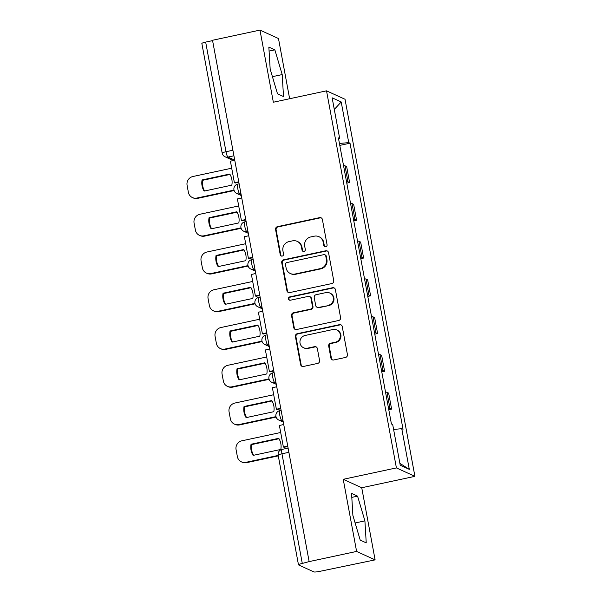 <?xml version="1.0" encoding="UTF-8"?>
<svg xmlns="http://www.w3.org/2000/svg" width="602" height="602" viewBox="0 0 602 602"><rect width="100%" height="100%" fill="white"/><g stroke="black" fill="none" stroke-linecap="round" stroke-linejoin="round"><path stroke-width="0.9" d="M325.742 246.767A1.708 1.655 -65.5 0 0 327.074 244.751L322.394 219.512A2.438 2.37 -65.5 0 0 319.609 217.638L277.477 226.661A2.438 2.37 -65.5 0 0 275.581 229.535L280.254 254.781A1.708 1.655 -65.5 0 0 282.203 256.091A1.708 1.655 -65.5 0 0 283.534 254.074L282.925 250.808A7.811 7.585 -65.5 0 1 289.013 241.605L292.519 240.853A7.811 7.585 -65.5 0 1 301.421 246.85L302.023 250.116A1.708 1.655 -65.5 0 0 303.972 251.425A1.708 1.655 -65.5 0 0 305.304 249.416L304.695 246.15A7.811 7.585 -65.5 0 1 310.775 236.94L314.289 236.187A7.811 7.585 -65.5 0 1 323.191 242.185L323.793 245.45A1.708 1.655 -65.5 0 0 325.742 246.767M330.919 358.1A2.438 2.37 -65.5 0 0 333.704 359.973L345.525 357.445A2.438 2.37 -65.5 0 0 347.422 354.563L342.229 326.532A2.438 2.37 -65.5 0 0 339.445 324.659L297.313 333.689A2.438 2.37 -65.5 0 0 295.416 336.563L300.609 364.594A2.438 2.37 -65.5 0 0 303.393 366.467L317.668 363.412A2.438 2.37 -65.5 0 0 319.572 360.53L317.344 348.535A2.438 2.37 -65.5 0 0 314.568 346.662L307.487 348.182A6.524 6.336 -65.5 0 1 299.984 341.146A6.524 6.336 -65.5 0 1 305.131 335.472L332.868 329.527A6.524 6.336 -65.5 0 1 340.363 336.556A6.524 6.336 -65.5 0 1 335.224 342.237L330.596 343.223A2.438 2.37 -65.5 0 0 328.7 346.105L330.919 358.1L331.461 358.348A2.438 2.37 -65.5 0 0 332.53 359.928M396.409 467.912L343.23 479.305L356.602 551.432L309.142 561.598L212.521 40.266L259.974 30.1L273.346 102.227L326.525 90.834L396.409 467.912L414.913 476.348L345.029 99.27L326.525 90.834M331.83 283.557A2.438 2.37 -65.5 0 0 333.734 280.683L328.534 252.652A2.438 2.37 -65.5 0 0 325.757 250.778L283.617 259.801A2.438 2.37 -65.5 0 0 281.721 262.675L286.913 290.713A2.438 2.37 -65.5 0 0 289.697 292.587L331.83 283.557M335.382 289.592L340.582 317.623A2.438 2.37 -65.5 0 1 338.678 320.497L296.545 329.527A2.438 2.37 -65.5 0 1 293.761 327.654L291.541 315.659A2.438 2.37 -65.5 0 1 293.437 312.777L310.527 309.119A2.438 2.37 -65.5 0 0 312.43 306.237L310.956 298.283A2.438 2.37 -65.5 0 0 308.171 296.41L290.382 300.217A1.708 1.655 -65.5 0 1 288.418 298.381A1.708 1.655 -65.5 0 1 289.765 296.891L332.605 287.718A2.438 2.37 -65.5 0 1 335.382 289.592M356.602 551.432L375.106 559.868L319.715 571.373A4.974 0.692 169.5 0 1 313.868 571.9L298.6 564.939A4.974 0.692 169.5 0 1 298.479 564.827L278.162 455.187A4.974 0.692 -10.5 0 1 281.969 453.788L302.287 563.427A4.974 0.692 169.5 0 0 298.479 564.827M289.637 98.736L278.485 38.536L259.974 30.1M375.106 559.868L361.734 487.74L414.913 476.348M309.142 561.598L302.287 563.427M232.906 150.252L225.991 151.734A4.974 0.692 -10.5 0 0 222.176 153.134L201.858 43.494A4.974 0.692 -10.5 0 1 205.666 42.095L225.991 151.734A4.974 0.963 77.9 0 0 227.962 157.069L234.742 160.155M212.581 40.612L205.666 42.095M346.496 181.541A11.438 1.595 -10.5 0 1 347.971 181.781L345.006 165.813A11.438 1.595 169.5 0 0 343.539 165.565M345.006 165.813L346.654 166.558L349.611 182.534L346.79 183.136M347.971 181.781L349.611 182.534M353.788 220.896L356.61 220.294L353.652 204.319L352.004 203.566A11.438 1.595 169.5 0 0 350.537 203.325M353.494 219.301A11.438 1.595 -10.5 0 1 354.969 219.542L356.61 220.294M360.786 258.649L363.608 258.047L360.651 242.072L359.003 241.327A11.438 1.595 169.5 0 0 357.535 241.078M360.493 257.054A11.438 1.595 -10.5 0 1 361.968 257.295L363.608 258.047M367.784 296.41L370.606 295.808L367.649 279.832L366.001 279.08A11.438 1.595 169.5 0 0 364.526 278.839M367.491 294.807A11.438 1.595 -10.5 0 1 368.966 295.055L370.606 295.808M374.783 334.163L377.604 333.561L374.647 317.585L372.999 316.84A11.438 1.595 169.5 0 0 371.524 316.592M374.489 332.567A11.438 1.595 -10.5 0 1 375.957 332.808L377.604 333.561M381.781 371.923L384.603 371.314L381.645 355.346L379.997 354.593A11.438 1.595 169.5 0 0 378.523 354.352M381.487 370.32A11.438 1.595 -10.5 0 1 382.955 370.569L384.603 371.314M388.779 409.676L391.601 409.074L388.644 393.098L386.996 392.346A11.438 1.595 169.5 0 0 385.521 392.105M388.486 408.081A11.438 1.595 -10.5 0 1 389.953 408.322L391.601 409.074M338.602 138.927L339.678 138.483L332.138 97.825L341.206 101.956L348.739 142.614L339.438 143.457M393.603 429.437L401.76 428.692L403.031 429.271L350.01 143.193L348.739 142.614M401.76 428.692L409.3 469.357L400.232 465.226L392.7 424.56L391.428 423.981L338.407 137.903L339.678 138.483M283.519 96.561L282.195 74.573L274.858 49.846L268.846 47.106L270.17 69.095L277.507 93.822L283.519 96.561M343.23 479.305L361.734 487.74M366.234 542.861L364.91 520.873L357.573 496.146L351.56 493.407L352.885 515.395L360.222 540.114L366.234 542.861M339.799 145.383L350.01 143.193M341.206 101.956L334.298 109.451M399.886 463.337L409.3 469.357M272.42 76.665L282.195 74.573M269.086 51.087L274.858 49.846M355.135 522.965L364.91 520.873M351.801 497.387L357.573 496.146M325.005 246.752A1.708 1.655 -65.5 0 1 324.335 245.699L323.725 242.433A7.811 7.585 -65.5 0 0 319.474 236.932L318.94 236.684M297.17 241.349L297.712 241.598A7.811 7.585 -65.5 0 1 301.963 247.098L302.565 250.364A1.708 1.655 -65.5 0 0 303.235 251.418M321.325 217.932A2.438 2.37 -65.5 0 0 320.151 217.879L278.019 226.909A2.438 2.37 -65.5 0 0 276.115 229.783L280.795 255.022A1.708 1.655 -65.5 0 0 281.465 256.083M327.465 251.072A2.438 2.37 -65.5 0 0 326.292 251.019L284.159 260.049A2.438 2.37 -65.5 0 0 282.263 262.923L287.455 290.954A2.438 2.37 -65.5 0 0 288.524 292.534M325.742 255.963A1.708 1.655 -65.5 0 0 323.793 254.654L286.815 262.577A1.708 1.655 -65.5 0 0 285.483 264.587L286.123 268.033A7.811 7.585 -65.5 0 0 295.018 274.03L320.302 268.612A7.811 7.585 -65.5 0 0 326.382 259.409L325.742 255.963L326.284 256.211A1.708 1.655 -65.5 0 0 325.351 255.007L324.817 254.759M290.375 273.534L290.909 273.782A7.811 7.585 -65.5 0 0 295.559 274.279L295.018 274.03M326.284 256.211L326.924 259.658A7.811 7.585 -65.5 0 1 320.836 268.861L295.559 274.279M309.624 296.56L310.165 296.809A2.438 2.37 -65.5 0 1 311.49 298.532L312.965 306.486A2.438 2.37 -65.5 0 1 311.068 309.368L293.979 313.025A2.438 2.37 -65.5 0 0 292.075 315.899L294.303 327.902A2.438 2.37 -65.5 0 0 295.371 329.475M334.313 288.012A2.438 2.37 -65.5 0 0 333.139 287.959L290.307 297.14A1.708 1.655 -65.5 0 0 289.645 300.21M328.256 305.319A6.524 6.336 -65.5 0 0 329.791 293.023A6.524 6.336 -65.5 0 0 325.9 292.61L316.133 294.702A2.438 2.37 -65.5 0 0 314.229 297.584L315.704 305.538A2.438 2.37 -65.5 0 0 318.488 307.411L328.797 305.568A6.524 6.336 -65.5 0 0 330.325 293.272L329.791 293.023M317.036 307.261L317.57 307.502A2.438 2.37 -65.5 0 0 319.022 307.66L318.488 307.411M328.797 305.568L319.022 307.66M336.751 329.941L337.293 330.189A6.524 6.336 -65.5 0 1 335.765 342.485L331.138 343.471A2.438 2.37 -65.5 0 0 329.241 346.353L331.461 358.348M303.596 347.76L304.138 348.009A6.524 6.336 -65.5 0 0 308.021 348.423L307.487 348.182M316.276 346.955A2.438 2.37 -65.5 0 0 315.102 346.91L308.021 348.423M341.161 324.952A2.438 2.37 -65.5 0 0 339.987 324.907L297.855 333.929A2.438 2.37 -65.5 0 0 295.951 336.811L301.15 364.842A2.438 2.37 -65.5 0 0 302.219 366.422M234.118 190.548L197.584 198.374A7.457 7.239 114.5 0 1 193.144 197.9L192.444 197.576A7.457 7.239 114.5 0 1 188.381 192.324L187.087 185.303A7.457 7.239 -65.5 0 1 192.888 176.514L231.702 168.199M204.575 190.992A15.411 14.967 114.5 0 1 202.769 180.276L230.017 174.437M238.828 182.233L235.096 183.031L234.396 182.715L230.4 161.17L234.757 160.237M234.396 182.715L238.746 181.781M233.997 190.104L196.884 198.05A7.457 7.239 114.5 0 1 192.444 197.576M202.069 179.953A15.411 14.967 114.5 0 0 204.131 191.09L231.83 185.153A15.411 14.967 -65.5 0 0 229.761 174.023L202.069 179.953L202.769 180.276M241.116 228.301L204.582 236.127A7.457 7.239 114.5 0 1 200.142 235.653L199.443 235.337A7.457 7.239 114.5 0 1 195.379 230.077L194.077 223.064A7.457 7.239 -65.5 0 1 199.887 214.267L238.701 205.952M211.573 228.752A15.411 14.967 114.5 0 1 209.767 218.029L237.015 212.197M245.827 219.986L242.094 220.791L241.394 220.467L237.399 198.931L241.756 197.998M241.394 220.467L245.744 219.534M240.988 227.857L203.882 235.811A7.457 7.239 114.5 0 1 199.443 235.337M209.06 217.713A15.411 14.967 114.5 0 0 211.129 228.843L238.828 222.913A15.411 14.967 -65.5 0 0 236.759 211.776L209.06 217.713L209.767 218.029M248.114 266.054L211.58 273.887A7.457 7.239 114.5 0 1 207.141 273.406L206.441 273.09A7.457 7.239 114.5 0 1 202.377 267.837L201.076 260.817A7.457 7.239 -65.5 0 1 206.885 252.027L245.699 243.712M218.571 266.505A15.411 14.967 114.5 0 1 216.765 255.79L244.013 249.95M252.825 257.746L249.093 258.544L248.393 258.228L244.397 236.684L248.754 235.751M248.393 258.228L252.742 257.295M247.986 265.617L210.881 273.564A7.457 7.239 114.5 0 1 206.441 273.09M216.058 255.466A15.411 14.967 114.5 0 0 218.127 266.603L245.827 260.666A15.411 14.967 -65.5 0 0 243.757 249.537L216.058 255.466L216.765 255.79M255.113 303.814L218.579 311.64A7.457 7.239 114.5 0 1 214.139 311.166L213.439 310.843A7.457 7.239 114.5 0 1 209.376 305.59L208.074 298.577A7.457 7.239 -65.5 0 1 213.883 289.78L252.697 281.465M225.569 304.266A15.411 14.967 114.5 0 1 223.763 293.543L251.011 287.703M259.823 295.499L256.091 296.304L255.391 295.981L251.395 274.444L255.752 273.511M255.391 295.981L259.74 295.048M254.985 303.37L217.879 311.324A7.457 7.239 114.5 0 1 213.439 310.843M223.056 293.227A15.411 14.967 114.5 0 0 225.125 304.356L252.817 298.426A15.411 14.967 -65.5 0 0 250.756 287.289L223.056 293.227L223.763 293.543M262.111 341.567L225.577 349.401A7.457 7.239 114.5 0 1 221.137 348.919L220.437 348.603A7.457 7.239 114.5 0 1 216.374 343.351L215.072 336.33A7.457 7.239 -65.5 0 1 220.881 327.541L259.695 319.218M232.568 342.019A15.411 14.967 114.5 0 1 230.754 331.303L258.01 325.464M266.821 333.26L263.089 334.057L262.389 333.741L258.393 312.197L262.743 311.264M262.389 333.741L266.739 332.808M261.983 341.131L224.877 349.077A7.457 7.239 114.5 0 1 220.437 348.603M230.054 330.98A15.411 14.967 114.5 0 0 232.116 342.117L259.816 336.179A15.411 14.967 -65.5 0 0 257.754 325.05L230.054 330.98L230.754 331.303M269.109 379.328L232.575 387.154A7.457 7.239 114.5 0 1 228.135 386.68L227.436 386.356A7.457 7.239 114.5 0 1 223.372 381.104L222.07 374.09A7.457 7.239 -65.5 0 1 227.88 365.294L266.694 356.978M239.566 379.779A15.411 14.967 114.5 0 1 237.752 369.056L265.008 363.217M273.82 371.013L270.087 371.81L269.387 371.494L265.392 349.95L269.741 349.025M269.387 371.494L273.737 370.561M268.981 378.884L231.875 386.838A7.457 7.239 114.5 0 1 227.436 386.356M237.053 368.74A15.411 14.967 114.5 0 0 239.114 379.87L266.814 373.94A15.411 14.967 -65.5 0 0 264.752 362.803L237.053 368.74L237.752 369.056M276.107 417.081L239.573 424.907A7.457 7.239 114.5 0 1 235.134 424.433L234.434 424.117A7.457 7.239 114.5 0 1 230.37 418.864L229.069 411.843A7.457 7.239 -65.5 0 1 234.878 403.047L273.692 394.731M246.564 417.532A15.411 14.967 114.5 0 1 244.751 406.817L272.006 400.977M280.818 408.773L277.086 409.571L276.386 409.247L272.39 387.711L276.739 386.777M276.386 409.247L280.735 408.322M275.979 416.637L238.874 424.591A7.457 7.239 114.5 0 1 234.434 424.117M244.051 406.493A15.411 14.967 114.5 0 0 246.113 417.63L273.812 411.693A15.411 14.967 -65.5 0 0 271.75 400.563L244.051 406.493L244.751 406.817M278.29 455.872L246.572 462.667A7.457 7.239 114.5 0 1 242.132 462.193L241.432 461.869A7.457 7.239 114.5 0 1 237.369 456.617L236.067 449.596A7.457 7.239 -65.5 0 1 241.876 440.807L280.69 432.492M253.562 455.285A15.411 14.967 114.5 0 1 251.749 444.569L279.004 438.73M287.816 446.526L284.084 447.324L283.376 447.008L279.388 425.463L283.738 424.53M283.376 447.008L287.733 446.074M278.207 455.421L245.864 462.344A7.457 7.239 114.5 0 1 241.432 461.869M251.049 444.253A15.411 14.967 114.5 0 0 253.111 455.383L280.81 449.453A15.411 14.967 -65.5 0 0 278.749 438.316L251.049 444.253L251.749 444.569M233.93 155.79L227.962 157.069A4.974 4.831 -65.5 0 1 225.005 156.753L233.328 160.546M382.955 370.569L379.997 354.593M375.957 332.808L372.999 316.84M368.966 295.055L366.001 279.08M361.968 257.295L359.003 241.327M354.969 219.542L352.004 203.566M389.953 408.322L386.996 392.346M282.917 420.083L281.713 420.339L283.075 420.964M275.919 382.33L274.723 382.586L276.077 383.203M268.921 344.57L267.724 344.826L269.079 345.45M261.923 306.817L260.726 307.073L262.081 307.69M254.924 269.056L253.728 269.312L255.09 269.937M247.926 231.303L246.73 231.559L248.092 232.176M240.928 193.543L239.731 193.806L241.093 194.423M239.122 183.813L237.79 184.099A4.974 0.963 77.9 0 0 237.82 188.817A4.974 0.963 77.9 0 0 239.731 193.806A4.974 4.831 114.5 0 1 236.774 193.483L241.297 195.552M246.12 221.574L244.788 221.86A4.974 0.963 77.9 0 0 244.818 226.57A4.974 0.963 77.9 0 0 246.73 231.559A4.974 4.831 114.5 0 1 243.772 231.243L248.295 233.305M253.118 259.327L251.786 259.612A4.974 0.963 77.9 0 0 251.817 264.331A4.974 0.963 77.9 0 0 253.728 269.312A4.974 4.831 114.5 0 1 250.763 268.996L255.293 271.066M260.117 297.087L258.785 297.373A4.974 0.963 77.9 0 0 258.815 302.084A4.974 0.963 77.9 0 0 260.726 307.073A4.974 4.831 114.5 0 1 257.761 306.757L262.291 308.818M267.115 334.84L265.783 335.126A4.974 0.963 77.9 0 0 265.813 339.844A4.974 0.963 77.9 0 0 267.724 344.826A4.974 4.831 114.5 0 1 264.76 344.51L269.29 346.579M274.113 372.6L272.781 372.886A4.974 0.963 77.9 0 0 272.811 377.597A4.974 0.963 77.9 0 0 274.723 382.586A4.974 4.831 114.5 0 1 271.758 382.27L276.288 384.332M281.111 410.353L279.779 410.639A4.974 0.963 77.9 0 0 279.81 415.357A4.974 0.963 77.9 0 0 281.713 420.339A4.974 4.831 114.5 0 1 278.756 420.023L283.286 422.092M288.885 452.305L281.969 453.788A4.974 0.963 77.9 0 1 282.007 449.416A4.974 4.974 0 0 0 278.162 455.187M323.725 242.433L323.191 242.185M302.565 250.364L302.023 250.116M301.963 247.098L301.421 246.85M280.795 255.022L280.254 254.781M276.115 229.783L275.581 229.535M278.019 226.909L277.477 226.661M320.151 217.879L319.609 217.638M324.335 245.699L323.793 245.45M287.455 290.954L286.913 290.713M282.263 262.923L281.721 262.675M284.159 260.049L283.617 259.801M326.292 251.019L325.757 250.778M320.836 268.861L320.302 268.612M326.924 259.658L326.382 259.409M294.303 327.902L293.761 327.654M292.075 315.899L291.541 315.659M293.979 313.025L293.437 312.777M311.068 309.368L310.527 309.119M312.965 306.486L312.43 306.237M311.49 298.532L310.956 298.283M290.307 297.14L289.765 296.891M333.139 287.959L332.605 287.718M329.241 346.353L328.7 346.105M331.138 343.471L330.596 343.223M335.765 342.485L335.224 342.237M315.102 346.91L314.568 346.662M301.15 364.842L300.609 364.594M295.951 336.811L295.416 336.563M297.855 333.929L297.313 333.689M339.987 324.907L339.445 324.659M196.884 198.05L197.584 198.374M203.882 235.811L204.582 236.127M210.881 273.564L211.58 273.887M217.879 311.324L218.579 311.64M224.877 349.077L225.577 349.401M231.875 386.838L232.575 387.154M238.874 424.591L239.573 424.907M245.864 462.344L246.572 462.667M237.79 184.099A4.974 4.974 0 0 0 236.774 193.483M244.788 221.86A4.974 4.974 0 0 0 243.772 231.243M251.786 259.612A4.974 4.974 0 0 0 250.763 268.996M258.785 297.373A4.974 4.974 0 0 0 257.761 306.757M265.783 335.126A4.974 4.974 0 0 0 264.76 344.51M272.781 372.886A4.974 4.974 0 0 0 271.758 382.27M279.779 410.639A4.974 4.974 0 0 0 278.756 420.023M288.11 448.106L282.007 449.416M222.176 153.134A4.974 4.974 0 0 0 225.005 156.753"/></g></svg>
